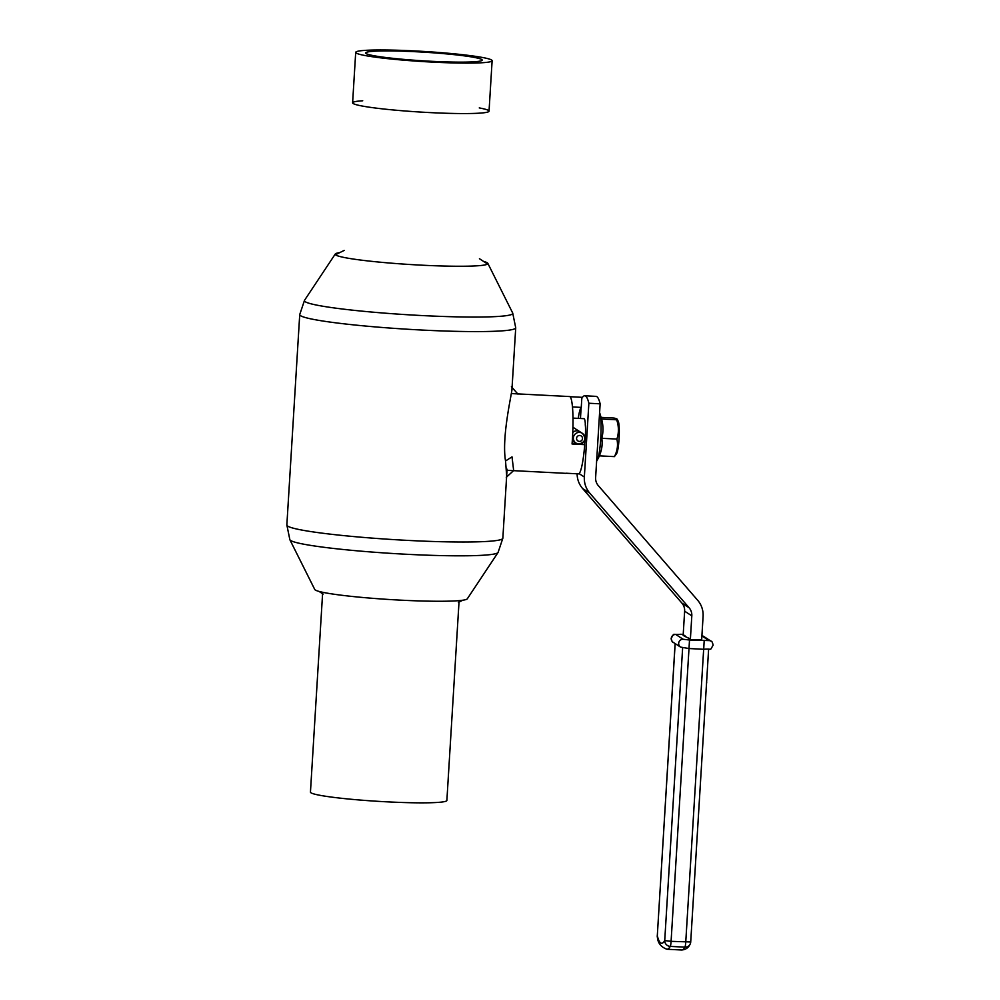 <?xml version="1.0" encoding="UTF-8"?>
<svg xmlns="http://www.w3.org/2000/svg" width="1000" height="1000" viewBox="0 0 1000 1000"><rect width="100%" height="100%" fill="white"/><g stroke="black" fill="none" stroke-linecap="round" stroke-linejoin="round"><path stroke-width="1.5" d="M362.725 100.787A68.338 5.075 3.5 0 0 352.612 102.812A68.338 5.075 3.5 0 0 353.162 103.513A68.338 5.075 3.5 0 0 424.988 112.325A68.338 5.075 3.5 0 0 489.038 111.163A68.338 5.075 3.5 0 0 479.25 107.912M614.412 456.625L599.312 455.85C601.862 450.138 602.688 444.288 601.775 438.3C603.45 432.013 603.375 425.575 601.562 419.012L616.675 419.787C618.9 426.337 618.962 432.775 616.888 439.075C618.212 445.05 617.388 450.9 614.412 456.625L616.638 453.562A16.513 2.15 -87.1 0 0 619.05 438.825A16.513 2.15 -87.1 0 0 618.288 421.438L617.2 419.225L616.675 419.787C617.925 419.312 617.025 418.738 613.975 418.038L601.413 417.4M616.888 439.075L601.775 438.3M601.562 419.012L599.75 413.062A24.5 3.2 92.9 0 1 600.737 438.488A24.5 3.2 92.9 0 1 597.337 460L599.438 455.863M684.963 635.65L683.188 634.837M701.675 639.65L689.65 639.6L688.438 638.825M689.275 638.438L684.125 636.038M690.662 941.912L690.713 941.975A5.7 5.475 -149.8 0 1 689.95 944.488C688.35 947.85 685.575 949.688 681.625 950A98.525 12.862 -87.1 0 0 684.925 947.15A5.7 0.737 -87.1 0 0 685.75 942.087L703.662 649.287L689.075 648.525M706.65 681.363L706.587 682.4M706.7 682.4L706.538 683.312M696.263 851.25L696.087 854.038M697.638 828.688L697.475 831.475M577.125 473.8A22.775 22.525 122.9 0 0 582.612 488.537L681.912 603.1A11.387 11.262 -57.1 0 1 684.638 611.188L683.15 635.4M581.125 407.537L580.462 418.5M581.812 398.363A85.425 11.15 92.9 0 1 584.738 395.775A85.425 11.15 92.9 0 1 588.862 403.25L584.35 477.013A22.775 22.525 122.9 0 0 589.8 493.175L689.087 607.75A11.387 11.262 -57.1 0 1 691.812 615.837L690.362 639.637M701.637 640.212L703.088 616.413A22.775 22.525 122.9 0 0 697.65 600.25L598.35 485.675A11.387 11.262 -57.1 0 1 595.625 477.587L600.138 403.825A85.425 11.15 -87.1 0 0 596.025 396.362L584.738 395.775M588.862 403.25L600.138 403.825M585.25 423.85L585.4 426.3M459.1 600.638L446.875 800.45A68.338 5.075 -176.5 0 1 382.825 801.612A68.338 5.075 -176.5 0 1 311 792.812A68.338 5.075 -176.5 0 1 310.45 792.113L322.675 592.288M356.25 53.062A68.338 5.075 3.5 0 0 428.075 61.875A68.338 5.075 3.5 0 0 492.125 60.712A68.338 5.075 3.5 0 0 424.225 51.463A68.338 5.075 3.5 0 0 355.7 52.362A68.338 5.075 3.5 0 0 356.25 53.062M366.112 53.575A58.375 4.338 3.5 0 0 427.463 61.087A58.375 4.338 3.5 0 0 482.175 60.1A58.375 4.338 3.5 0 0 424.175 52.2A58.375 4.338 3.5 0 0 365.65 52.975A58.375 4.338 3.5 0 0 366.112 53.575M573 418.113L584.012 418.675A17.087 2.225 92.9 0 1 584.175 418.738A17.087 2.225 92.9 0 1 585.35 423.913M585.438 425.538A17.087 2.225 92.9 0 1 584.612 444.55M573.362 427.5L582.337 433.312A5.838 5.775 -57.1 0 0 573.387 437.912A5.838 5.775 -57.1 0 0 576 443.113L578.837 444.025A5.838 5.775 -57.1 0 1 576 443.113L572.325 440.438M572.775 432.5C574.913 430.538 577.3 430.288 579.913 431.737M507.013 470.325L565.662 473.338A38.438 5.012 -87.1 0 0 566.075 473.225L578.763 473.875A38.438 5.012 -87.1 0 0 584.75 444.65L572.062 443.988A38.438 5.012 -87.1 0 0 569.6 396.55L511.712 393.587M578.225 418.387A28.475 3.713 92.9 0 1 581.263 407.4L581.875 397.312L570 396.7M581.263 407.4L572.487 406.95M584.75 444.65L581.1 443.7M576.638 443.462L572.125 443.237M339.787 252.6A76.475 5.688 3.5 0 0 335.288 254A76.475 5.688 3.5 0 0 335.8 255A76.475 5.688 3.5 0 0 411.25 264.587A76.475 5.688 3.5 0 0 487.188 264.262A76.475 5.688 3.5 0 0 487.812 263.325A76.475 5.688 3.5 0 0 487.25 262.787A76.475 5.688 3.5 0 0 483.512 261.388M498.062 552.487A104.388 7.763 3.5 0 1 398.113 553.812A104.388 7.763 3.5 0 1 290.625 540.487A104.388 7.763 3.5 0 1 289.875 539.75L314.762 589.5A76.475 5.688 3.5 0 0 315.325 590.025A76.475 5.688 3.5 0 0 394.062 599.788A76.475 5.688 3.5 0 0 467.287 598.825L498.062 552.487L502.85 538.225L507.075 469.2M344.162 250.438L336.725 254.1L336.287 255.287M486.65 264.488L486.362 263.25L479.438 258.712M506.675 475.788L505.525 460.962C501.85 438.95 510.112 401.438 511.912 390.175M506.275 477.287L513.663 470.575L512.013 456.875L505.525 460.962M579.35 441.413A2.988 2.95 122.9 0 0 582.487 438.587A2.988 2.95 122.9 0 0 579.712 435.462A2.988 2.95 122.9 0 0 576.575 438.288A2.988 2.95 122.9 0 0 579.35 441.413M578.837 444.025C585.363 442.188 586.525 438.612 582.337 433.312A5.838 5.775 -57.1 0 1 578.875 444.025M683.213 634.412L675.725 634.462L683.162 639.263L689.513 640.013L709.1 640.6L701.9 635.938M701.912 635.737L703.725 636.45A4.275 4.225 122.9 0 0 701.912 635.812M683.162 639.263A4.275 4.225 -57.1 0 0 680.575 647.1L673.15 642.3C672.575 642.675 671.912 641.363 671.15 638.387C674.987 632.275 671.312 635.112 680.6 634.275L680.65 634.288M673.15 642.3A4.275 4.225 -57.1 0 1 675.725 634.462M689 648.525L689.513 640.013M703.725 636.45L711.162 641.263C711.725 640.888 712.387 642.188 713.15 645.163C709.312 651.287 713 648.45 703.7 649.287L704.175 640.775M711.162 641.263A4.275 4.225 122.9 0 0 709.1 640.6M689 648.538L671.087 941.338L690.713 941.975A5.7 5.7 0 0 1 689.95 944.488A5.7 5.475 -149.8 0 1 684.925 947.15L670.263 946.4A98.525 12.862 92.9 0 1 666.963 949.25L681.625 950M657.3 935.675L657.25 935.725A5.7 5.7 0 0 0 657.412 937.475A5.7 5.2 -14.3 0 1 657.3 935.775A92.825 12.112 -87.1 0 0 664.725 940.588L671.087 941.338A5.7 0.737 92.9 0 1 670.263 946.4A5.7 5.475 -149.8 0 1 664.725 940.588L682.638 647.875M675.113 643.575L657.3 935.775L675.163 643.6M584.35 477.013L579.1 473.612M589.8 493.175L582.612 488.537M689.087 607.75L681.912 603.1M691.812 615.837L684.638 611.188M335.288 254L304.513 300.325A104.388 7.763 3.5 0 0 305.238 301.725A104.388 7.763 3.5 0 0 417.188 315.3A104.388 7.763 3.5 0 0 512.712 313.062L487.812 263.325M289.875 539.75L286.85 525.013A108.2 8.037 3.5 0 0 287.712 526.125A108.2 8.037 3.5 0 0 401.45 540.062A108.2 8.037 3.5 0 0 502.85 538.225M286.85 525.013L299.725 314.587A108.2 8.037 3.5 0 0 300.587 315.7A108.2 8.037 3.5 0 0 414.312 329.637A108.2 8.037 3.5 0 0 515.725 327.8L512.712 313.062M492.125 60.712L489.038 111.163M355.7 52.362L352.612 102.812M596.638 461.05L597.337 460M680.6 634.275L683.213 634.4M703.7 649.287L689.038 648.538L680.575 647.1M657.412 937.475C657.938 943.188 661.112 947.113 666.963 949.25M690.713 941.975L708.612 649.312M511.9 390.288L515.725 327.8M299.725 314.587L304.513 300.325M323.137 594.1L319.062 591.425M458.413 602.375L462.788 600.225M511.388 386.737L517.987 394.162"/></g></svg>
